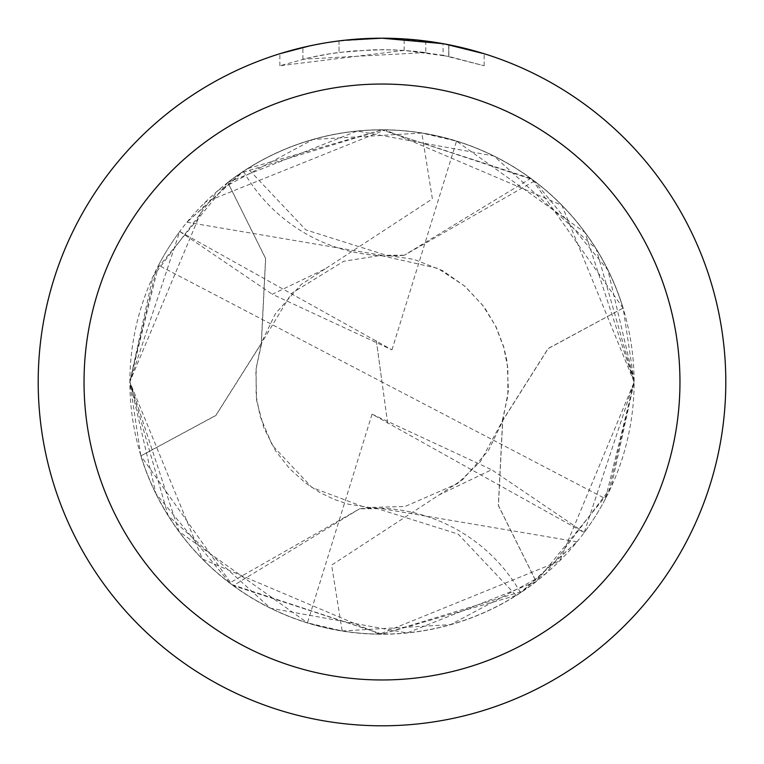 <?xml version="1.0" encoding="UTF-8"?>
<svg xmlns="http://www.w3.org/2000/svg" width="764" height="764" viewBox="0 0 764 764"><rect width="100%" height="100%" fill="white"/><g stroke="black" fill="none" stroke-linecap="round" stroke-linejoin="round"><path stroke-width="0.57" stroke-dasharray="3.82 2.86" d="M404.156 50.424L279.872 65.752L310.394 57.462L331.137 53.575L352.08 51.007L383.7 49.66L404.786 50.443L425.787 52.554L425.787 40.998L382 38.2A343.8 343.8 0 0 1 725.8 382A343.8 343.8 0 0 1 382 725.8A343.8 343.8 0 0 1 38.2 382A343.8 343.8 0 0 1 382 38.2L388.857 38.267M227.796 182.539A252.12 252.12 0 0 1 382 129.88L241.309 172.788L186.96 222.238L243.468 171.346A252.12 252.12 0 0 1 247.851 168.529L382 129.88A252.12 252.12 0 0 1 623.042 308.083L548.189 348.585L502.731 420.601L498.424 505.462L536.194 581.547L608.593 492.551L634.12 381.131L607.886 270.007L534.294 181.068A252.12 252.12 0 0 0 530.684 178.394L382 129.88A252.12 252.12 0 0 1 634.12 382A252.12 252.12 0 0 1 382 634.12L231.979 584.632L140.891 455.879L215.811 415.415L261.269 343.399L265.576 258.538L227.806 182.453L156.2 269.835L129.88 381.503L155.932 493.63L229.706 582.932L359.634 508.786L233.316 585.606L382 634.12A252.12 252.12 0 0 1 140.958 455.917M393.641 38.401L424.335 40.817M358.698 38.993L382 38.21L404.156 38.935L448.735 44.742L448.735 56.431L404.166 50.395L404.166 38.916M448.726 44.742L444.696 43.968M484.137 53.728L443.063 43.672L443.072 55.323L484.137 65.752L448.726 56.431M227.806 182.453A252.177 252.177 0 0 1 623.109 308.121M536.194 581.547A252.177 252.177 0 0 1 140.891 455.879M536.204 581.461A252.12 252.12 0 0 1 382 634.12L522.691 591.212L577.04 541.762L520.532 592.654A252.12 252.12 0 0 1 516.149 595.471L382 634.12A252.12 252.12 0 0 1 129.88 382A252.12 252.12 0 0 1 382 129.88L532.021 179.368L623.042 308.083M425.787 52.554L302.916 59.21A332.34 332.34 0 0 1 339.035 52.449L372.947 49.784L393.957 49.88L415.024 51.303L443.072 55.323M339.035 40.893L339.035 52.449L339.035 40.893A343.8 343.8 0 0 0 302.916 47.416L330.602 42.068M344.841 40.215L343.227 40.396M484.166 65.752L484.166 53.728L484.166 65.752M302.916 59.21L302.916 47.416L302.916 59.21M309.831 45.859L329.437 42.24M339.035 40.903L356.798 39.126M448.735 56.431L448.735 44.742M279.853 65.752L279.853 53.728L294.083 49.631L315.742 44.646L337.669 41.065L359.787 38.916L382 38.2L336.924 41.17M520.532 592.654A168.08 168.08 0 0 0 359.433 508.776L377.626 508.719L458.152 534.112L516.149 595.471M229.706 582.932A252.12 252.12 0 0 0 233.316 585.606M534.294 181.068L404.366 255.214L530.684 178.394M404.271 255.214L386.374 255.281L305.848 229.888L247.851 168.529M243.468 171.346A168.08 168.08 0 0 0 404.567 255.224M387.644 423.18L382 382L605.47 498.73L634.12 382L584.193 532.604L372.049 414.164L307.472 622.851L342.157 630.959L450.531 624.646L545.611 573.859L611.104 487.337L634.168 382L596.197 248.883L493.945 155.999L357.18 131.007L227.815 182.376A252.235 252.235 0 0 1 623.147 308.045L634.225 382L559.687 560.986L379.622 634.168L202.412 559.019L129.861 382L179.741 231.473L391.951 349.836L272.318 294.255L325.072 268.966L432.376 198.879L421.843 133.041L313.097 139.459L217.816 190.628L152.829 276.807L129.823 382.019L168.128 515.633L270.523 608.23L407.078 632.974L536.185 581.624L498.338 505.472L502.626 420.563L548.122 348.499L623.147 308.045M605.47 498.73A252.12 252.12 0 0 1 584.193 532.604M227.815 182.376L265.662 258.528L261.374 343.437L215.878 415.501L140.853 455.955L129.775 382L205.153 202.193L385.18 129.842L561.865 205.268L634.139 382L584.985 232.476L456.528 141.149L421.843 133.041M387.644 423.122L382 382L158.53 265.27A252.12 252.12 0 0 1 179.807 231.397M158.53 265.27L129.88 382L179.015 531.524L307.472 622.851M584.259 532.527L491.672 469.745L438.928 495.034L331.624 565.121L342.157 630.959M372.049 414.164L491.682 469.745M179.741 231.473L272.328 294.255M536.185 581.624A252.235 252.235 0 0 1 140.853 455.955M376.356 340.82L382 382L376.356 340.878M391.951 349.836L456.528 141.149M448.879 44.77L448.879 56.46M577.04 541.762L378.858 508.136M377.626 508.728L348.269 504.173L333.82 499.264L319.992 492.57L305.676 483.115L289.623 468.666L275.556 450.846L263.886 427.869L256.618 400.661L255.864 370.129L261.259 343.399M502.741 420.601L508.404 390.624L507.143 361.811L503.734 346.856L495.903 326.448L484.204 307.042L465.2 286.49L442.757 270.733L413.954 259.359L386.374 255.272M186.96 222.238L385.142 255.864M438.937 495.034L462.783 479.544L488.53 450.397L501.747 423.113L507.831 395.981L507.859 368.143L503.753 347.362L495.339 325.483L482.561 305.123L464.331 285.803L437.753 268.355L380.472 255.434L343.704 261.278L291.504 293.405L261.364 343.437M325.063 268.966L301.217 284.456L275.47 313.603L262.253 340.887L256.169 368.019L256.141 395.857L260.238 416.6L272.366 445.393L311.941 487.499L365.431 507.563L405.063 506.484L457.541 483.593L480.47 461.561L502.636 420.563"/><path stroke-width="1.15" d="M388.857 38.267L393.641 38.401M424.335 40.817L425.787 40.998M443.072 43.672L382 38.2A343.8 343.8 0 0 1 725.8 382A343.8 343.8 0 0 1 382 725.8A343.8 343.8 0 0 1 38.2 382A343.8 343.8 0 0 1 382 38.2L344.841 40.215M444.696 43.968L484.137 53.728M382 84.04A297.96 297.96 0 0 1 679.96 382A297.96 297.96 0 0 1 382 679.96A297.96 297.96 0 0 1 84.04 382A297.96 297.96 0 0 1 382 84.04M343.227 40.396L339.035 40.893M279.872 53.728L309.831 45.859M329.437 42.24L339.035 40.903M356.798 39.126L358.698 38.993M330.602 42.068L336.924 41.17"/></g></svg>
